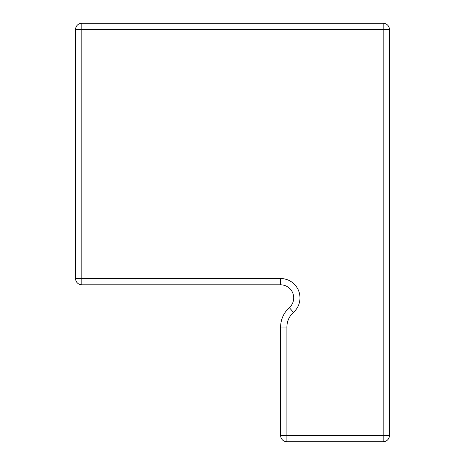 <?xml version="1.0" encoding="UTF-8"?>
<svg xmlns="http://www.w3.org/2000/svg" width="465" height="465" viewBox="0 0 465 465"><rect width="100%" height="100%" fill="white"/><g stroke="black" fill="none" stroke-linecap="round" stroke-linejoin="round"><path stroke-width="0.7" d="M293.706 297.891A13.078 13.078 0 0 0 280.628 284.812L81.84 284.812A6.278 6.278 0 0 1 75.562 278.535L75.562 29.527L81.84 29.527L81.84 278.535L280.628 278.535A19.356 19.356 0 0 1 293.496 312.346A19.67 19.67 0 0 0 286.905 327.04L286.905 435.473L383.16 435.473L383.16 29.527L81.84 29.527L81.84 23.25L383.16 23.25L383.16 29.527L389.438 29.527L389.438 435.473A6.278 6.278 0 0 1 383.16 441.75L286.905 441.75A6.278 6.278 0 0 1 280.628 435.473L280.628 327.04A25.947 25.947 0 0 1 289.323 307.661A13.078 13.078 0 0 0 293.706 297.891A13.078 13.078 0 0 1 289.323 307.661A25.947 25.947 0 0 0 280.628 327.04L286.905 327.04M389.438 29.527A6.278 6.278 0 0 0 383.16 23.25A6.278 6.278 0 0 1 389.438 29.527M81.84 23.25A6.278 6.278 0 0 0 75.562 29.527A6.278 6.278 0 0 1 81.84 23.25M280.628 278.535L280.628 284.812M383.16 435.473L389.438 435.473A6.278 6.278 0 0 1 383.16 441.75L383.16 435.473M81.84 278.535L81.84 284.812A6.278 6.278 0 0 1 75.562 278.535L81.84 278.535M293.496 312.346L289.323 307.661M280.628 435.473L286.905 435.473L286.905 441.75"/></g></svg>
